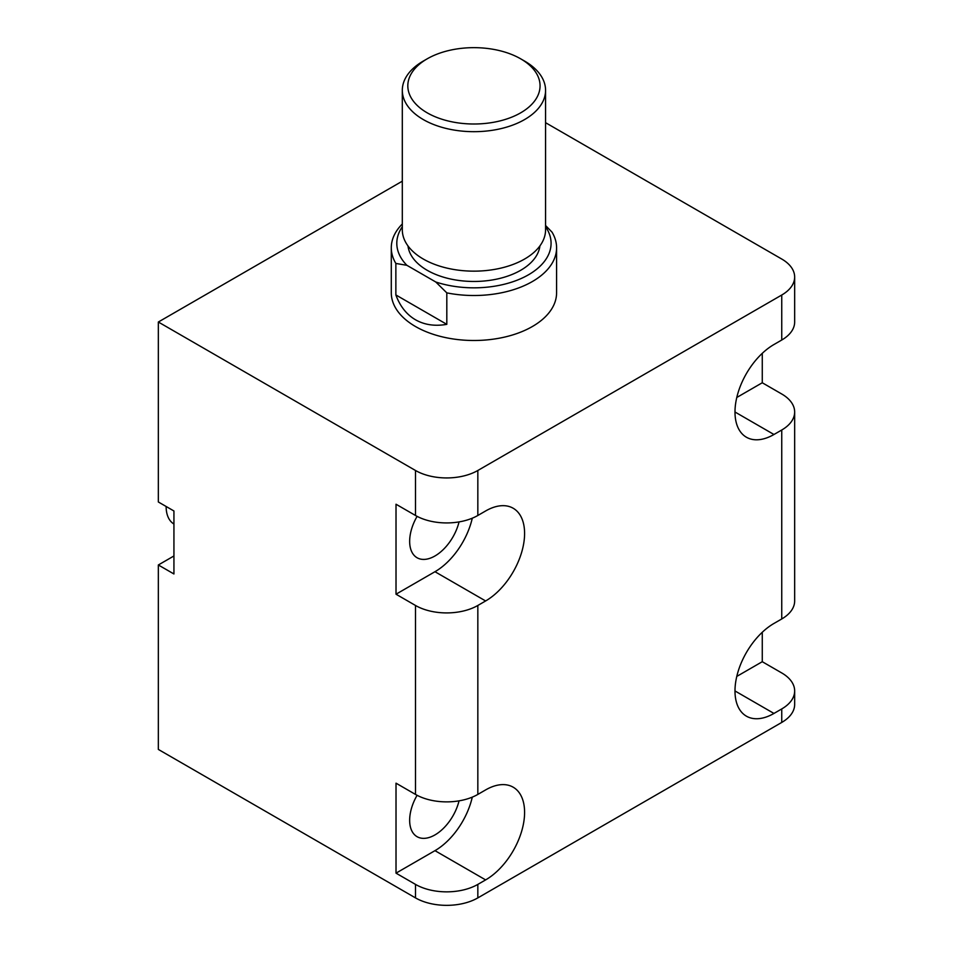 <?xml version="1.0" encoding="UTF-8"?>
<svg xmlns="http://www.w3.org/2000/svg" width="953" height="953" viewBox="0 0 953 953"><rect width="100%" height="100%" fill="white"/><g stroke="black" fill="none" stroke-linecap="round" stroke-linejoin="round"><path stroke-width="1.43" d="M391.29 247.792L391.29 292.785A82.649 47.721 0 0 0 415.496 326.522A82.649 47.721 0 0 0 505.566 336.862A82.649 47.721 0 0 0 556.588 292.785L556.588 247.792A82.649 47.721 180 0 1 446.814 292.869L446.814 324.354C434.902 326.414 424.454 324.878 415.496 319.779C406.597 314.561 400.046 306.294 395.864 294.942L395.864 263.445A82.649 47.721 180 0 1 391.29 247.792A82.649 47.721 180 0 1 402.309 223.979M459.048 521.91A35.821 20.68 -60 0 1 434.973 555.968A35.821 20.68 -60 0 1 417.069 557.743A35.821 20.68 -60 0 1 417.092 516.359M459.048 800.842A35.821 20.68 -60 0 1 434.973 834.911A35.821 20.68 -60 0 1 417.069 836.686A35.821 20.68 -60 0 1 417.092 795.29M396.019 783.175L415.496 794.421A44.076 25.445 0 0 0 477.834 794.421L485.625 789.918A55.107 31.818 -60 0 1 513.179 787.19A55.107 31.818 -60 0 1 521.625 831.35A55.107 31.818 -60 0 1 485.625 879.905L477.834 884.396A44.076 25.445 180 0 1 415.496 884.396L396.019 873.151L396.019 783.175M472.283 518.194A55.107 31.818 -60 0 1 434.973 571.717L396.019 594.207L415.496 605.465A44.076 25.445 180 0 0 477.834 605.465L477.834 794.421M396.019 594.207L396.019 504.232L415.496 515.478A44.076 25.445 0 0 0 477.834 515.478L485.625 510.975A55.107 31.818 -60 0 1 513.179 508.247A55.107 31.818 -60 0 1 521.625 552.406A55.107 31.818 -60 0 1 485.625 600.962L477.834 605.465M402.309 181.177L158.341 322.019L415.496 470.484A44.076 25.445 0 0 0 477.834 470.484L781.746 295.025A44.076 25.445 0 0 0 794.659 277.037A44.076 25.445 0 0 0 781.746 259.037L545.569 122.687M158.341 322.019L158.341 501.981L173.934 510.987L173.934 573.968L158.341 564.974L158.341 749.427L415.496 897.893L415.496 884.396M477.834 884.396L477.834 897.893L781.746 722.434L781.746 708.937A44.076 25.445 -0 0 0 794.659 690.949A44.076 25.445 -0 0 0 781.746 672.949L762.269 661.704L762.269 632.28M794.659 277.037L794.659 322.019A44.076 25.445 180 0 1 781.746 340.018L773.955 344.521A55.107 31.818 120 0 0 737.956 393.077A55.107 31.818 120 0 0 746.402 437.224A55.107 31.818 120 0 0 773.955 434.497L781.746 430.006A44.076 25.445 0 0 0 794.659 412.006L794.659 600.962A44.076 25.445 180 0 1 781.746 618.962L773.955 623.453A55.107 31.818 120 0 0 737.956 672.008A55.107 31.818 120 0 0 746.402 716.168A55.107 31.818 120 0 0 773.955 713.44L781.746 708.937M477.834 897.893A44.076 25.445 180 0 1 415.496 897.893M794.659 690.949L794.659 704.446A44.076 25.445 180 0 1 781.746 722.434M736.788 397.472L762.269 382.761L762.269 353.337M762.269 382.761L781.746 394.006A44.076 25.445 0 0 1 794.659 412.006M173.934 555.968L158.341 564.974M736.788 676.416L762.269 661.704M472.283 797.137A55.107 31.818 -60 0 1 434.973 850.66L396.019 873.151M524.591 61.075L524.591 61.075A71.63 41.36 180 0 1 545.569 90.321A71.63 41.36 180 0 1 501.349 128.536A71.63 41.36 180 0 1 423.287 119.566A71.63 41.36 180 0 1 402.309 90.321A71.63 41.36 180 0 1 423.287 61.075L427.182 58.836A66.126 38.18 0 0 0 427.182 112.823A66.126 38.18 0 0 0 520.695 112.823A66.126 38.18 0 0 0 520.695 58.836L524.591 61.075L520.695 58.836A66.126 38.18 0 0 0 427.182 58.836M545.569 90.321L545.569 229.792A71.63 41.36 180 0 1 501.349 268.007A71.63 41.36 180 0 1 423.287 259.037A71.63 41.36 180 0 1 402.309 229.792L402.309 90.321M539.91 245.91A66.126 38.18 180 0 1 497.132 279.038A66.126 38.18 180 0 1 427.182 270.283A66.126 38.18 180 0 1 407.979 245.91M545.569 225.516L552.013 232.127A82.649 47.721 180 0 1 556.588 247.792M446.814 292.869L435.795 282.005A77.145 44.541 0 0 0 524.626 276.87A77.145 44.541 0 0 0 545.569 226.766M402.309 226.766A77.145 44.541 0 0 0 406.895 265.315L395.864 263.445M435.795 282.005L406.895 265.315M446.814 324.354L395.864 294.942M166.132 506.484A38.573 22.264 120 0 0 173.934 524.031M415.496 794.421L415.496 605.465M415.496 515.478L415.496 470.484M781.746 618.962L781.746 430.006M781.746 340.018L781.746 295.025M477.834 470.484L477.834 515.478M734.989 412.006L773.955 434.497M734.989 690.949L773.955 713.44M434.973 571.717L485.625 600.962M434.973 850.66L485.625 879.905"/></g></svg>
